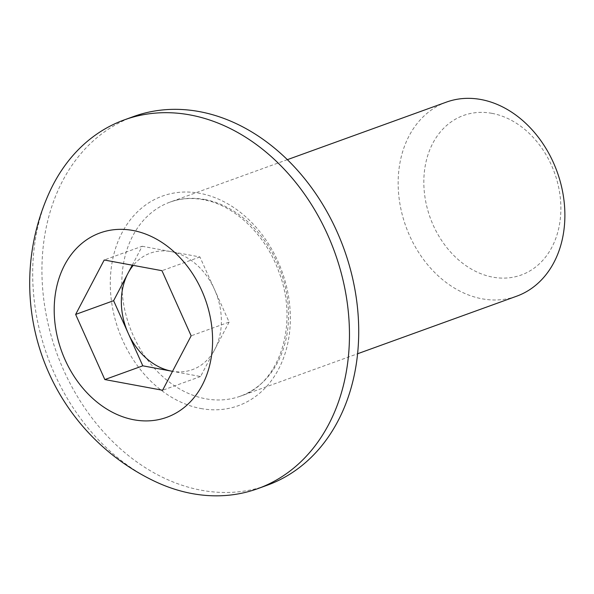 <?xml version="1.0" encoding="UTF-8"?>
<svg xmlns="http://www.w3.org/2000/svg" width="594" height="594" viewBox="0 0 594 594"><rect width="100%" height="100%" fill="white"/><g stroke="black" fill="none" stroke-linecap="round" stroke-linejoin="round"><path stroke-width="0.45" stroke-dasharray="2.97 2.23" d="M229.121 322.089L200.557 376.522L172.527 371.332A61.925 48.24 -109.9 0 0 214.835 349.309A61.925 48.24 -109.9 0 0 214.523 289.523A61.925 48.24 -109.9 0 0 171.05 251.604L199.926 256.957L229.121 322.089L191.157 335.825M491.921 113.343A84.831 66.097 -109.9 0 0 423.826 182.551A84.831 66.097 -109.9 0 0 492.775 277.146A84.831 66.097 -109.9 0 0 560.877 207.937A84.831 66.097 -109.9 0 0 491.921 113.343M446.406 102.116A103.208 80.405 -109.9 0 0 400.17 205.257A103.208 80.405 -109.9 0 0 482.038 298.804A103.208 80.405 -109.9 0 0 516.639 296.206M133.605 116.521A196.087 152.769 -109.9 0 0 45.768 312.496A196.087 152.769 -109.9 0 0 201.314 490.228A196.087 152.769 -109.9 0 0 267.04 485.298M49.295 192.612A196.087 152.769 -109.9 0 0 32.685 274.918A196.087 152.769 -109.9 0 0 153.571 480.776M199.926 256.957L161.969 270.693M200.557 376.522L162.593 390.258M132.239 265.184L142.174 246.258L104.21 259.994M142.174 246.258L171.05 251.604A61.925 48.24 -109.9 0 0 133.249 265.37M204.67 199.51A103.208 80.405 70.1 0 1 286.538 293.05A103.208 80.405 70.1 0 1 240.303 396.198A103.208 80.405 70.1 0 1 205.71 398.789A103.208 80.405 70.1 0 1 123.842 305.249A103.208 80.405 70.1 0 1 170.077 202.101A103.208 80.405 70.1 0 1 204.67 199.51M200.883 408.524A111.464 86.835 -109.9 0 0 290.355 317.59A111.464 86.835 -109.9 0 0 199.762 193.302A111.464 86.835 -109.9 0 0 110.291 284.236A111.464 86.835 -109.9 0 0 200.883 408.524M287.355 159.667L170.077 202.101C180.383 198.366 191.394 197.55 203.126 199.658C233.427 204.618 265.436 233.828 278.905 271.926C299.755 325.705 278.089 384.838 240.303 396.198L357.588 353.757"/><path stroke-width="0.89" d="M142.798 365.822L128.2 333.256A61.925 48.24 -109.9 0 0 171.673 371.176A61.925 48.24 -109.9 0 0 172.527 371.324L142.798 365.822L104.834 379.559L75.646 314.426L104.21 259.994L161.969 270.693L191.157 335.825L162.593 390.258L104.834 379.559M357.588 353.757L516.639 296.206A103.208 80.405 -109.9 0 0 562.867 193.065A103.208 80.405 -109.9 0 0 480.999 99.525A103.208 80.405 -109.9 0 0 446.406 102.116L287.355 159.667M257.796 488.647L267.04 485.298A196.087 152.769 -109.9 0 0 354.885 289.323A196.087 152.769 -109.9 0 0 199.332 111.598A196.087 152.769 -109.9 0 0 133.605 116.521L124.354 119.869A196.087 152.769 -109.9 0 0 49.295 192.612A219.416 219.416 0 0 0 153.571 480.776A196.087 152.769 -109.9 0 0 192.07 493.577A196.087 152.769 -109.9 0 0 257.796 488.647A196.087 152.769 -109.9 0 0 349.465 333.598A196.087 152.769 -109.9 0 0 190.087 114.939A196.087 152.769 -109.9 0 0 124.354 119.869M54.203 310.454A98.047 76.388 -109.9 0 0 133.895 419.787A98.047 76.388 -109.9 0 0 212.593 339.798A98.047 76.388 -109.9 0 0 132.907 230.472A98.047 76.388 -109.9 0 0 54.203 310.454M113.61 300.69L127.888 273.478A61.925 48.24 -109.9 0 0 128.2 333.256L113.61 300.69L75.646 314.426M133.249 265.37A61.925 48.24 -109.9 0 0 127.888 273.478L132.239 265.184"/></g></svg>
